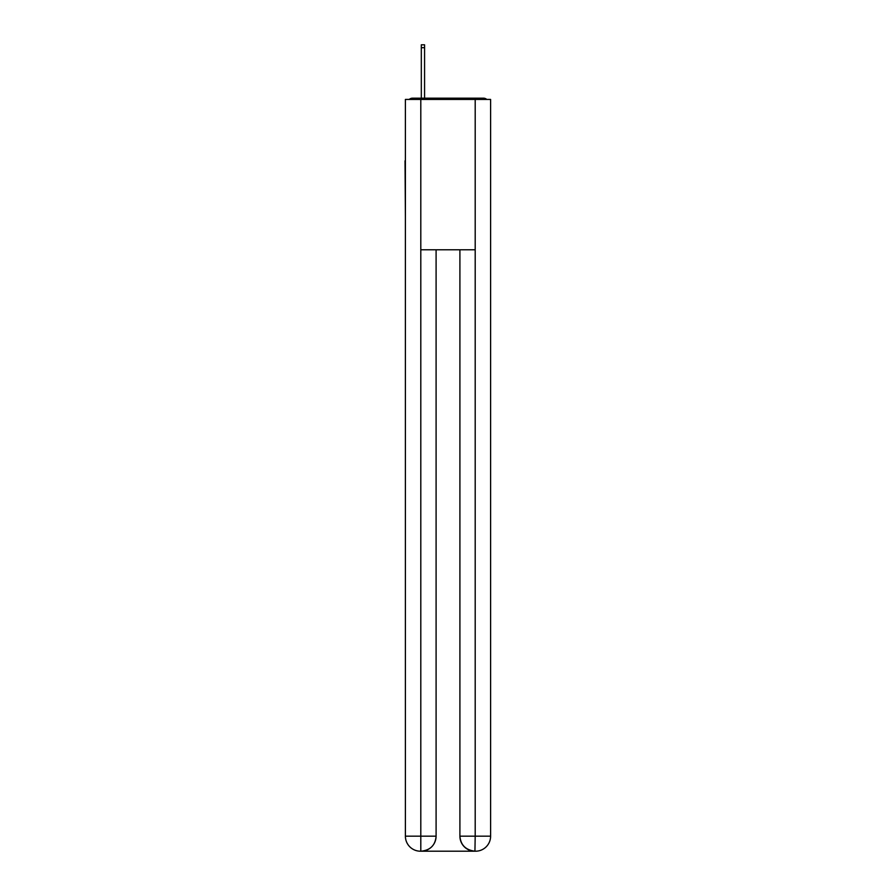 <?xml version="1.0" encoding="UTF-8"?>
<svg xmlns="http://www.w3.org/2000/svg" width="896" height="896" viewBox="0 0 896 896"><rect width="100%" height="100%" fill="white"/><g stroke="black" fill="none" stroke-linecap="round" stroke-linejoin="round"><path stroke-width="1.34" d="M490.605 216.709L490.605 110.958M405.395 160.821L405.395 110.958M405.026 160.821L405.395 216.709M486.774 99.434A5.006 5.006 0 0 0 483.459 98.179L412.541 98.179A5.006 5.006 0 0 0 409.226 99.434M412.541 98.179L421.31 98.179L421.31 44.8L424.57 44.8L424.57 98.179L428.456 98.179M467.544 98.179L483.459 98.179M420.806 99.434L420.806 249.782L475.194 249.782L475.194 99.434L405.395 99.434L405.395 836.17A15.03 15.03 0 0 0 420.437 851.2L474.936 851.2A15.03 15.03 0 0 1 459.906 836.17L459.906 249.782L459.906 836.17C460.667 845.029 465.685 850.035 474.936 851.2L475.194 836.17L490.605 836.17A15.03 15.03 0 0 1 475.563 851.2L475.294 851.2M475.194 99.434L490.605 99.434L490.605 836.17M436.094 249.782L436.094 836.17A15.03 15.03 0 0 1 421.064 851.2C430.36 850.226 435.366 845.219 436.094 836.17L436.094 249.782M405.395 836.17A15.03 15.03 0 0 0 420.437 851.2A15.03 15.03 0 0 1 405.395 836.17L420.806 836.17L420.806 851.2M436.094 836.17L420.806 836.17L420.806 249.782M459.906 836.17L475.194 836.17L475.194 249.782M421.31 47.678L424.57 47.678"/></g></svg>
